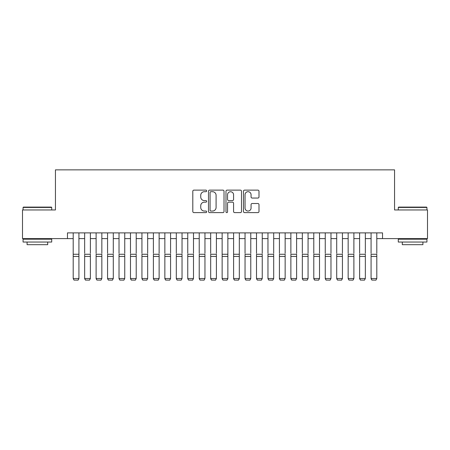 <?xml version="1.0" encoding="UTF-8"?>
<svg xmlns="http://www.w3.org/2000/svg" width="450" height="450" viewBox="0 0 450 450"><rect width="100%" height="100%" fill="white"/><g stroke="black" fill="none" stroke-linecap="round" stroke-linejoin="round"><path stroke-width="0.67" d="M206.668 190.912A0.787 0.787 0 0 0 205.881 190.125L193.933 190.125A1.125 1.125 0 0 0 192.808 191.25L192.808 211.494A1.125 1.125 0 0 0 193.933 212.619L205.881 212.619A0.787 0.787 0 0 0 206.668 211.832A0.787 0.787 0 0 0 205.881 211.044L204.334 211.044A3.6 3.6 0 0 1 200.739 207.444L200.739 205.757A3.6 3.6 0 0 1 204.334 202.162L205.881 202.162A0.787 0.787 0 0 0 206.668 201.375A0.787 0.787 0 0 0 205.881 200.588L204.334 200.588A3.6 3.6 0 0 1 200.739 196.987L200.739 195.3A3.6 3.6 0 0 1 204.334 191.7L205.881 191.7A0.787 0.787 0 0 0 206.668 190.912M257.867 198.056A1.125 1.125 0 0 0 258.992 196.931L258.992 191.25A1.125 1.125 0 0 0 257.867 190.125L244.597 190.125A1.125 1.125 0 0 0 243.472 191.25L243.472 211.494A1.125 1.125 0 0 0 244.597 212.619L257.867 212.619A1.125 1.125 0 0 0 258.992 211.494L258.992 204.632A1.125 1.125 0 0 0 257.867 203.507L252.186 203.507A1.125 1.125 0 0 0 251.061 204.632L251.061 208.035A3.009 3.009 0 0 1 248.051 211.044A3.009 3.009 0 0 1 245.047 208.035L245.047 194.709A3.009 3.009 0 0 1 248.051 191.7A3.009 3.009 0 0 1 251.061 194.709L251.061 196.931A1.125 1.125 0 0 0 252.186 198.056L257.867 198.056M67.466 238.607L22.5 238.607L22.5 209.964L55.44 209.964L55.44 169.864L394.56 169.864L394.56 209.964L427.5 209.964L427.5 238.607L382.534 238.607L382.534 232.881L67.466 232.881L67.466 238.607L73.198 238.607M224.016 191.25A1.125 1.125 0 0 0 222.891 190.125L209.621 190.125A1.125 1.125 0 0 0 208.496 191.25L208.496 211.494A1.125 1.125 0 0 0 209.621 212.619L222.891 212.619A1.125 1.125 0 0 0 224.016 211.494L224.016 191.25M227.109 190.125L240.379 190.125A1.125 1.125 0 0 1 241.504 191.25L241.504 211.494A1.125 1.125 0 0 1 240.379 212.619L234.697 212.619A1.125 1.125 0 0 1 233.572 211.494L233.572 203.282A1.125 1.125 0 0 0 232.447 202.162L228.684 202.162A1.125 1.125 0 0 0 227.559 203.282L227.559 211.832A0.787 0.787 0 0 1 226.772 212.619A0.787 0.787 0 0 1 225.984 211.832L225.984 191.25A1.125 1.125 0 0 1 227.109 190.125M78.924 238.607L84.656 238.607M90.383 238.607L96.109 238.607M101.841 238.607L107.567 238.607M113.293 238.607L119.025 238.607M124.751 238.607L130.483 238.607M136.209 238.607L141.936 238.607M147.667 238.607L153.394 238.607M159.126 238.607L164.852 238.607M170.578 238.607L176.31 238.607M182.036 238.607L187.763 238.607M193.494 238.607L199.221 238.607M204.953 238.607L210.679 238.607M216.405 238.607L222.137 238.607M227.863 238.607L233.595 238.607M239.321 238.607L245.047 238.607M250.779 238.607L256.506 238.607M262.238 238.607L267.964 238.607M273.69 238.607L279.422 238.607M285.148 238.607L290.874 238.607M296.606 238.607L302.332 238.607M308.064 238.607L313.791 238.607M319.517 238.607L325.249 238.607M330.975 238.607L336.707 238.607M342.433 238.607L348.159 238.607M353.891 238.607L359.618 238.607M365.344 238.607L371.076 238.607M376.802 238.607L382.534 238.607M210.859 191.7A0.787 0.787 0 0 0 210.071 192.487L210.071 210.257A0.787 0.787 0 0 0 210.859 211.044L212.49 211.044A3.6 3.6 0 0 0 216.09 207.444L216.09 195.3A3.6 3.6 0 0 0 212.49 191.7L210.859 191.7M233.572 194.766A3.009 3.009 0 0 0 230.569 191.756A3.009 3.009 0 0 0 227.559 194.766L227.559 199.463A1.125 1.125 0 0 0 228.684 200.588L232.447 200.588A1.125 1.125 0 0 0 233.572 199.463L233.572 194.766M78.924 232.881L78.924 278.707L78.064 280.136L74.053 280.052L78.064 280.136M74.053 280.136L73.198 278.505L78.924 278.505L78.064 280.052M73.198 232.881L73.198 278.505L74.053 280.052M23.417 207.101L51.373 207.101L51.716 207.444L23.074 207.444L23.417 207.101M37.395 242.044L23.074 242.044L23.074 239.181L51.716 239.181L51.716 242.044L37.395 242.044M47.706 242.044L47.706 244.682L27.084 244.682L27.084 242.044M398.627 207.101L426.583 207.101L426.926 207.444L398.284 207.444L398.627 207.101M412.605 242.044L398.284 242.044L398.284 239.181L426.926 239.181L426.926 242.044L412.605 242.044M422.916 242.044L422.916 244.682L402.294 244.682L402.294 242.044M84.656 232.881L84.656 253.384M90.383 232.881L90.383 253.384M84.656 278.707L85.511 280.136L84.656 278.505L90.383 278.505L89.522 280.136L85.511 280.052L89.522 280.136M96.109 232.881L96.109 253.384M101.841 232.881L101.841 253.384M96.109 278.707L96.969 280.136L96.109 278.505L101.841 278.505L100.98 280.136L96.969 280.052L100.98 280.136M107.567 232.881L107.567 253.384M113.293 232.881L113.293 253.384M107.567 278.707L108.427 280.136L107.567 278.505L113.293 278.505L112.438 280.136L108.427 280.052L112.438 280.136M119.025 232.881L119.025 253.384M124.751 232.881L124.751 253.384M119.025 278.707L119.886 280.136L119.025 278.505L124.751 278.505L123.891 280.136L119.886 280.052L123.891 280.136M90.383 256.433L84.656 256.433L84.656 254.267L90.383 254.267L90.383 278.505L89.522 280.052M84.656 256.433L84.656 278.505L85.511 280.052M101.841 256.433L96.109 256.433L96.109 254.267L101.841 254.267L101.841 278.505L100.98 280.052M96.109 256.433L96.109 278.505L96.969 280.052M113.293 256.433L107.567 256.433L107.567 254.267L113.293 254.267L113.293 278.505L112.438 280.052M107.567 256.433L107.567 278.505L108.427 280.052M124.751 256.433L119.025 256.433L119.025 254.267L124.751 254.267L124.751 278.505L123.891 280.052M119.025 256.433L119.025 278.505L119.886 280.052M130.483 232.881L130.483 253.384M136.209 232.881L136.209 253.384M130.483 278.707L131.338 280.136L130.483 278.505L136.209 278.505L135.349 280.136L131.338 280.052L135.349 280.136M136.209 256.433L130.483 256.433L130.483 254.267L136.209 254.267L136.209 278.505L135.349 280.052M130.483 256.433L130.483 278.505L131.338 280.052M141.936 232.881L141.936 253.384M147.667 232.881L147.667 253.384M141.936 278.707L142.796 280.136L141.936 278.505L147.667 278.505L146.807 280.136L142.796 280.052L146.807 280.136M147.667 256.433L141.936 256.433L141.936 254.267L147.667 254.267L147.667 278.505L146.807 280.052M141.936 256.433L141.936 278.505L142.796 280.052M153.394 232.881L153.394 253.384M159.126 232.881L159.126 253.384M153.394 278.707L154.254 280.136L153.394 278.505L159.126 278.505L158.265 280.136L154.254 280.052L158.265 280.136M159.126 256.433L153.394 256.433L153.394 254.267L159.126 254.267L159.126 278.505L158.265 280.052M153.394 256.433L153.394 278.505L154.254 280.052M164.852 232.881L164.852 253.384M170.578 232.881L170.578 253.384M164.852 278.707L165.713 280.136L164.852 278.505L170.578 278.505L169.723 280.136L165.713 280.052L169.723 280.136M170.578 256.433L164.852 256.433L164.852 254.267L170.578 254.267L170.578 278.505L169.723 280.052M164.852 256.433L164.852 278.505L165.713 280.052M176.31 232.881L176.31 253.384M182.036 232.881L182.036 253.384M176.31 278.707L177.165 280.136L176.31 278.505L182.036 278.505L181.176 280.136L177.165 280.052L181.176 280.136M182.036 256.433L176.31 256.433L176.31 254.267L182.036 254.267L182.036 278.505L181.176 280.052M176.31 256.433L176.31 278.505L177.165 280.052M187.763 232.881L187.763 253.384M193.494 232.881L193.494 253.384M187.763 278.707L188.623 280.136L187.763 278.505L193.494 278.505L192.634 280.136L188.623 280.052L192.634 280.136M193.494 256.433L187.763 256.433L187.763 254.267L193.494 254.267L193.494 278.505L192.634 280.052M187.763 256.433L187.763 278.505L188.623 280.052M199.221 232.881L199.221 253.384M204.953 232.881L204.953 253.384M199.221 278.707L200.081 280.136L199.221 278.505L204.953 278.505L204.092 280.136L200.081 280.052L204.092 280.136M204.953 256.433L199.221 256.433L199.221 254.267L204.953 254.267L204.953 278.505L204.092 280.052M199.221 256.433L199.221 278.505L200.081 280.052M210.679 232.881L210.679 253.384M216.405 232.881L216.405 253.384M210.679 278.707L211.539 280.136L210.679 278.505L216.405 278.505L215.55 280.136L211.539 280.052L215.55 280.136M216.405 256.433L210.679 256.433L210.679 254.267L216.405 254.267L216.405 278.505L215.55 280.052M210.679 256.433L210.679 278.505L211.539 280.052M227.863 232.881L227.863 278.707L227.002 280.136L222.998 280.052L227.002 280.136M222.137 278.707L222.998 280.136L222.137 278.505L227.863 278.505L227.002 280.052M222.137 232.881L222.137 278.505L222.998 280.052M239.321 232.881L239.321 278.707L238.461 280.136L234.45 280.052L238.461 280.136M233.595 278.707L234.45 280.136L233.595 278.505L239.321 278.505L238.461 280.052M233.595 232.881L233.595 278.505L234.45 280.052M227.863 253.384L227.863 254.267L222.137 254.267L222.137 253.384M239.321 253.384L239.321 254.267L233.595 254.267L233.595 253.384M245.047 232.881L245.047 253.384M250.779 232.881L250.779 253.384M245.047 278.707L245.908 280.136L245.047 278.505L250.779 278.505L249.919 280.136L245.908 280.052L249.919 280.136M250.779 256.433L245.047 256.433L245.047 254.267L250.779 254.267L250.779 278.505L249.919 280.052M245.047 256.433L245.047 278.505L245.908 280.052M256.506 232.881L256.506 253.384M262.238 232.881L262.238 253.384M256.506 278.707L257.366 280.136L256.506 278.505L262.238 278.505L261.377 280.136L257.366 280.052L261.377 280.136M262.238 256.433L256.506 256.433L256.506 254.267L262.238 254.267L262.238 278.505L261.377 280.052M256.506 256.433L256.506 278.505L257.366 280.052M267.964 232.881L267.964 253.384M273.69 232.881L273.69 253.384M267.964 278.707L268.824 280.136L267.964 278.505L273.69 278.505L272.835 280.136L268.824 280.052L272.835 280.136M273.69 256.433L267.964 256.433L267.964 254.267L273.69 254.267L273.69 278.505L272.835 280.052M267.964 256.433L267.964 278.505L268.824 280.052M279.422 232.881L279.422 253.384M285.148 232.881L285.148 253.384M279.422 278.707L280.277 280.136L279.422 278.505L285.148 278.505L284.287 280.136L280.277 280.052L284.287 280.136M285.148 256.433L279.422 256.433L279.422 254.267L285.148 254.267L285.148 278.505L284.287 280.052M279.422 256.433L279.422 278.505L280.277 280.052M290.874 232.881L290.874 253.384M296.606 232.881L296.606 253.384M290.874 278.707L291.735 280.136L290.874 278.505L296.606 278.505L295.746 280.136L291.735 280.052L295.746 280.136M296.606 256.433L290.874 256.433L290.874 254.267L296.606 254.267L296.606 278.505L295.746 280.052M290.874 256.433L290.874 278.505L291.735 280.052M302.332 232.881L302.332 253.384M308.064 232.881L308.064 253.384M302.332 278.707L303.193 280.136L302.332 278.505L308.064 278.505L307.204 280.136L303.193 280.052L307.204 280.136M308.064 256.433L302.332 256.433L302.332 254.267L308.064 254.267L308.064 278.505L307.204 280.052M302.332 256.433L302.332 278.505L303.193 280.052M313.791 232.881L313.791 253.384M319.517 232.881L319.517 253.384M313.791 278.707L314.651 280.136L313.791 278.505L319.517 278.505L318.662 280.136L314.651 280.052L318.662 280.136M319.517 256.433L313.791 256.433L313.791 254.267L319.517 254.267L319.517 278.505L318.662 280.052M313.791 256.433L313.791 278.505L314.651 280.052M325.249 232.881L325.249 253.384M330.975 232.881L330.975 253.384M325.249 278.707L326.109 280.136L325.249 278.505L330.975 278.505L330.114 280.136L326.109 280.052L330.114 280.136M330.975 256.433L325.249 256.433L325.249 254.267L330.975 254.267L330.975 278.505L330.114 280.052M325.249 256.433L325.249 278.505L326.109 280.052M336.707 232.881L336.707 253.384M342.433 232.881L342.433 253.384M336.707 278.707L337.562 280.136L336.707 278.505L342.433 278.505L341.572 280.136L337.562 280.052L341.572 280.136M348.159 232.881L348.159 253.384M353.891 232.881L353.891 253.384M348.159 278.707L349.02 280.136L348.159 278.505L353.891 278.505L353.031 280.136L349.02 280.052L353.031 280.136M359.618 232.881L359.618 253.384M365.344 232.881L365.344 253.384M359.618 278.707L360.478 280.136L359.618 278.505L365.344 278.505L364.489 280.136L360.478 280.052L364.489 280.136M342.433 256.433L336.707 256.433L336.707 254.267L342.433 254.267L342.433 278.505L341.572 280.052M336.707 256.433L336.707 278.505L337.562 280.052M353.891 256.433L348.159 256.433L348.159 254.267L353.891 254.267L353.891 278.505L353.031 280.052M348.159 256.433L348.159 278.505L349.02 280.052M365.344 256.433L359.618 256.433L359.618 254.267L365.344 254.267L365.344 278.505L364.489 280.052M359.618 256.433L359.618 278.505L360.478 280.052M371.076 232.881L371.076 253.384M376.802 232.881L376.802 253.384M371.076 278.707L371.936 280.136L371.076 278.505L376.802 278.505L375.947 280.136L371.936 280.052L375.947 280.136M376.802 256.433L371.076 256.433L371.076 254.267L376.802 254.267L376.802 278.505L375.947 280.052M371.076 256.433L371.076 278.505L371.936 280.052M78.924 254.267L73.198 254.267M78.924 256.433L73.198 256.433M227.863 256.433L222.137 256.433M239.321 256.433L233.595 256.433M23.074 209.964L23.074 207.444M29.604 239.181L29.604 238.607M45.186 239.181L45.186 238.607M51.716 209.964L51.716 207.444M398.284 209.964L398.284 207.444M404.814 239.181L404.814 238.607M420.396 239.181L420.396 238.607M426.926 209.964L426.926 207.444"/></g></svg>
